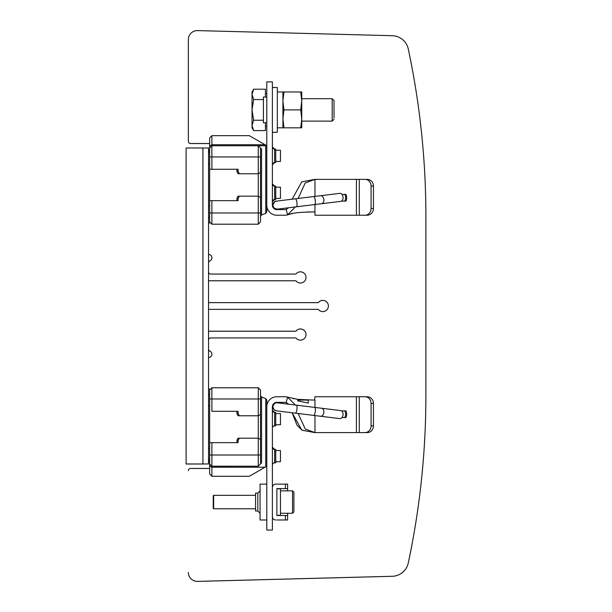 <?xml version="1.0" encoding="UTF-8"?>
<svg xmlns="http://www.w3.org/2000/svg" width="612" height="612" viewBox="0 0 612 612"><rect width="100%" height="100%" fill="white"/><g stroke="black" fill="none" stroke-linecap="round" stroke-linejoin="round"><path stroke-width="0.92" d="M425.891 395.627A803.786 803.786 180 0 1 408.273 562.979A16.807 16.807 180 0 1 392.277 576.282L197.554 581.385A8.966 8.966 180 0 1 188.351 572.419A8.966 8.966 0 0 0 197.554 581.385L392.277 576.297L197.554 581.4A8.966 8.966 180 0 1 188.351 572.442A8.966 8.966 0 0 0 197.554 581.4L392.277 576.282A16.807 16.807 0 0 0 408.273 562.979A803.786 803.786 0 0 0 425.891 395.627L425.891 216.357A803.786 803.786 180 0 0 408.273 48.998A16.807 16.807 180 0 0 392.277 35.703L197.554 30.6A8.966 8.966 180 0 0 188.351 39.558L188.351 141.288A2.241 2.241 0 0 0 190.592 143.545L208.524 143.545A3.358 3.358 180 0 1 209.641 143.736A3.358 3.358 0 0 0 208.524 143.545L190.592 143.545A2.241 2.241 180 0 1 188.351 141.303L188.351 141.303A2.241 2.241 0 0 0 190.592 143.529L208.524 143.529A3.358 3.358 180 0 1 209.641 143.721A3.358 3.358 0 0 0 208.524 143.522L190.592 143.522A2.241 2.241 180 0 1 188.351 141.288L188.351 39.581M208.524 254.47A3.358 3.358 180 0 1 211.882 257.82A3.358 3.358 0 0 0 208.524 254.47M208.524 271.835A2.241 2.241 0 0 0 210.757 274.077A2.241 2.241 180 0 1 208.524 271.835L208.524 271.835M295.917 274.077L210.757 274.077A2.241 2.241 180 0 1 208.524 271.82A2.241 2.241 0 0 0 210.757 274.061L295.917 274.077A5.6 5.6 180 0 1 306 277.427A5.6 5.6 0 0 0 295.917 274.077L210.757 274.061L295.917 274.061A5.6 5.6 180 0 1 306 277.42A5.6 5.6 0 0 0 295.917 274.061L295.917 274.061M208.524 302.649L318.324 302.649A5.6 5.6 180 0 1 328.407 306A5.6 5.6 0 0 0 318.324 302.649L318.324 302.649A5.6 5.6 180 0 1 328.407 305.992A5.6 5.6 0 0 0 318.324 302.626L208.524 302.626M295.917 331.222L208.524 331.222L295.917 331.222A5.6 5.6 180 0 1 306 334.573A5.6 5.6 0 0 0 295.917 331.222L208.524 331.199L295.917 331.199A5.6 5.6 180 0 1 306 334.565A5.6 5.6 0 0 0 295.917 331.199L295.917 331.199M208.524 349.054A2.241 2.241 0 0 0 209.862 351.104A3.358 3.358 180 0 1 211.882 354.18A3.358 3.358 0 0 0 209.862 351.104A2.241 2.241 180 0 1 208.524 349.054L208.524 349.054M208.524 388.926A3.358 3.358 180 0 1 210.253 389.4A3.358 3.358 0 0 0 208.524 388.918M208.524 459.979A2.241 2.241 0 0 0 209.641 461.922A2.241 2.241 180 0 1 208.524 459.979L208.524 459.979M425.891 395.643A803.786 803.786 180 0 1 408.273 563.002A16.807 16.807 180 0 1 392.277 576.297A16.807 16.807 0 0 0 408.273 563.002A803.786 803.786 0 0 0 425.891 395.643L425.891 216.373M208.524 152.021L208.524 152.021A2.241 2.241 180 0 1 209.641 150.078M208.524 254.454A3.358 3.358 180 0 1 211.882 257.813A3.358 3.358 0 0 0 208.524 254.447M208.524 262.946L208.524 262.946A2.241 2.241 180 0 1 209.862 260.896A3.358 3.358 0 0 0 211.882 257.813M208.524 340.165L208.524 340.165A2.241 2.241 180 0 1 210.757 337.923L295.917 337.923A5.6 5.6 0 0 0 306 334.565M208.524 349.039A2.241 2.241 0 0 0 209.862 351.089A3.358 3.358 180 0 1 211.882 354.172A3.358 3.358 0 0 0 209.862 351.089A2.241 2.241 180 0 1 208.524 349.039L208.524 349.039M208.524 388.903A3.358 3.358 180 0 1 210.26 389.393A3.358 3.358 0 0 0 208.524 388.903M208.524 459.964A2.241 2.241 0 0 0 209.641 461.899A2.241 2.241 180 0 1 208.524 459.964L208.524 459.964M188.351 470.697A2.241 2.241 180 0 1 190.592 468.455L208.524 468.455A3.358 3.358 0 0 0 209.641 468.264M208.524 357.53A3.358 3.358 0 0 0 211.882 354.172M208.524 309.351L318.324 309.351A5.6 5.6 0 0 0 328.407 305.992M208.524 280.778L295.917 280.778A5.6 5.6 0 0 0 306 277.42M208.524 223.074A3.358 3.358 0 0 0 210.268 222.584L209.641 221.988M208.524 463.957L186.109 464.011L204.041 464.011L186.109 463.957L186.109 147.989L208.524 147.989L208.524 463.957L202.916 463.957L202.916 147.989M186.109 464.011L202.916 464.011M211.882 200.652L209.641 200.652L209.641 169.279L236.982 169.279L236.982 171.819L238.099 173.762L258.272 173.762L258.272 196.169L239.391 196.169L238.099 198.41L238.099 200.652L211.882 200.652L211.882 224.199L258.272 224.199L258.272 196.169L260.513 197.462L260.513 147.989L261.561 149.045L261.561 214.888L260.513 216.38M209.641 200.652L209.641 221.972L211.882 224.199L209.641 221.942M239.391 173.762L258.272 173.762L260.513 172.469L258.272 173.762L258.272 145.748L211.882 145.748L209.641 147.989L211.882 145.748L211.882 135.673L209.641 137.914L209.641 169.279L238.099 169.279L238.099 171.521L239.391 173.762L238.099 173.762L236.982 171.819L238.099 171.521M258.272 145.748L260.513 147.989L258.272 145.748L211.882 145.748L211.882 169.279M238.099 169.279L236.982 169.279M209.641 145.977L211.882 144.746L265.034 144.746L249.321 135.673L266.786 145.755L258.272 145.755M266.786 145.755L266.786 211.859L265.73 213.366L266.786 211.859M265.73 145.755L265.73 213.374L261.561 214.881L265.73 213.366M260.513 221.942L258.272 224.183L260.513 221.957L260.513 197.462M239.391 196.169L238.099 196.169L236.982 198.112L236.982 200.652M236.982 198.112L238.099 198.41M266.786 205.165A10.083 10.083 0 0 0 276.869 215.233A10.083 10.083 180 0 1 266.847 206.267L266.847 206.259A10.083 10.083 0 0 0 276.869 215.225A10.083 10.083 180 0 1 266.786 205.135L266.786 81.886L272.386 81.886L272.386 205.135A4.483 4.483 0 0 0 276.869 209.618L284.71 209.618A5.6 5.6 0 0 0 286.164 209.426L288.619 207.759M286.164 209.426L287.609 214.843A11.207 11.207 180 0 1 284.71 215.217A11.207 11.207 0 0 0 287.609 214.843A11.207 11.207 180 0 1 284.71 215.225L276.869 215.233L284.71 215.225A11.207 11.207 0 0 0 287.609 214.85L288 214.736M308.241 211.698L308.241 212.104L314.966 211.859L314.966 215.225L367.078 215.225C369.403 215.149 371.255 214.032 372.639 211.859C371.255 214.032 369.403 215.156 367.078 215.225L356.421 215.225L359.275 215.225L356.421 215.225L356.421 179.37L314.966 179.37L314.966 196.398M295.351 206.933L287.609 214.835L288.703 214.537M289.231 214.376L292.964 213.374M294.005 213.167L297.707 212.616M314.407 211.92L314.897 211.874M371.079 208.501L373.45 208.501A6.724 6.089 -90 0 1 372.639 211.867A6.724 6.089 -90 0 0 373.45 208.501L373.45 186.094A6.724 6.089 -90 0 0 367.368 179.37L364.989 179.37A6.724 6.089 90 0 1 371.079 186.094L371.079 208.501A6.724 6.089 90 0 1 364.989 215.225L367.078 215.225M284.71 215.225L276.869 215.225L284.71 215.225M298.12 198.464L305.22 182.965L314.966 179.37M292.138 199.198L301.793 181.848L314.767 179.37M314.966 215.225L356.421 215.225M287.609 214.843C293.859 212.196 305.174 212.165 314.966 211.859L314.966 204.523M345.902 194.387L341.94 194.387L345.902 194.387A7.734 7.734 0 0 1 345.902 201.103L341.465 201.103M367.368 179.37A6.724 6.089 -90 0 0 367.361 179.37L356.421 179.37M344.763 194.387A6.724 6.724 180 0 1 344.763 201.103M272.386 183.852A2.241 2.241 0 0 0 274.627 186.094L274.627 199.543L272.386 201.784A2.241 2.241 180 0 1 274.627 199.543L275.744 199.543L275.744 186.094L274.627 186.094L272.386 183.852M272.386 146.88A2.241 2.241 0 0 0 274.627 149.121L274.627 162.562L272.386 164.804A2.241 2.241 180 0 1 274.627 162.562L275.744 162.562L275.744 149.121L274.627 149.121L272.386 146.88M266.786 97.017L263.42 97.017L263.42 122.782L266.786 122.782L263.42 122.782M277.381 209.136L296.399 206.802A4.032 1.04 83 0 0 296.942 202.671A4.032 1.04 83 0 0 295.412 198.793L277.756 200.965C276.058 202.136 276.127 198.579 272.837 205.135L272.868 205.64A4.032 4.032 180 0 0 277.902 209.036A4.032 4.032 180 0 1 272.868 205.632L272.868 205.632A4.032 4.032 0 0 0 277.611 209.113A4.032 4.032 0 0 1 272.868 205.64A4.032 4.032 180 0 1 272.837 205.135L272.837 205.142A4.032 4.032 0 0 0 272.868 205.64A4.032 4.032 180 0 1 276.372 201.134A4.032 4.032 180 0 0 272.837 205.135L272.837 205.142A4.032 4.032 0 0 0 272.868 205.64L274.283 208.248L277.19 209.166M321.499 203.72L340.685 201.371A4.032 2.853 -97 0 0 343.026 197.018A4.032 2.853 -97 0 0 339.706 193.361L320.512 195.718A4.032 2.853 83 0 1 323.84 199.367A4.032 2.853 83 0 1 321.499 203.72L314.713 204.553A4.032 1.04 -97 0 0 315.264 200.422A4.032 1.04 -97 0 0 313.734 196.544L295.412 198.793M275.744 161.446L280.457 161.446L280.457 150.238L275.744 150.238M275.744 198.418L280.457 198.418L280.457 187.211L275.744 187.211M334.014 118.032L334.014 100.521L334.014 118.032M334.014 119.286L332.194 121.107L332.194 98.7L334.014 100.521M265.44 97.017L265.44 89.199L253.643 89.199L252.037 94.378L253.643 99.549L252.037 109.9L253.643 120.25L252.037 125.429L253.636 130.601L265.44 130.601L265.44 122.782M263.42 120.25L253.643 120.25M263.42 99.549L253.643 99.549M253.636 89.207L252.037 91.976L252.037 127.831L253.636 130.601M272.386 132.314L277.32 132.314L277.32 87.493L272.386 87.493M277.32 91.976L283.93 91.976L282.92 100.934L283.93 109.9L282.92 118.866L283.93 127.831L282.92 127.831L282.92 91.976L282.92 127.831L301.739 127.831L300.729 127.831L301.739 118.866L300.729 109.9L301.739 100.934L300.729 91.976L301.739 91.976L301.739 122.002M283.93 127.831L300.729 127.831M283.93 109.9L300.729 109.9M283.93 91.976L300.729 91.976M301.739 127.831L301.739 118.866M301.739 97.805L301.739 100.934M209.641 390.012L211.882 387.771L209.641 390.012L209.641 474.048L211.882 476.289L249.321 476.289M266.786 466.214L249.321 476.289L265.034 467.216L249.321 476.289L265.034 467.216L211.882 467.216L211.882 476.289M265.662 466.857L266.786 466.206L265.662 466.857M260.513 395.574L261.561 397.073L265.73 398.596L266.786 400.095L266.786 466.206L265.034 467.216M261.561 397.073L261.561 462.909L260.513 463.965L260.513 439.485L258.272 438.192L239.391 438.192L238.099 440.426L238.099 442.667L211.882 442.667L211.882 467.216L209.641 465.984M261.561 462.909L258.272 466.199L258.272 415.778L260.513 414.485L260.513 439.485M238.099 411.295L238.099 413.536L239.391 415.778L258.272 415.778L258.272 387.771L211.882 387.771L211.882 411.295L238.099 411.295L236.982 411.295L236.982 413.842L238.099 415.778L258.272 415.778L260.513 414.485L260.513 390.012L258.272 387.771L260.513 390.012M258.272 466.199L211.882 466.206L209.641 463.957L211.882 466.206L258.272 466.199L260.513 463.957M265.73 398.596L265.73 466.206M238.099 440.426L236.982 440.127L238.099 438.192L239.391 438.192M236.982 440.127L236.982 442.667M211.882 442.667L209.641 442.667M236.982 411.295L211.882 411.295M239.391 415.778L238.099 415.778L236.982 413.842L238.099 413.536M266.786 406.804L266.786 406.812A10.083 10.083 180 0 1 276.869 396.737L284.71 396.737A11.207 11.207 180 0 1 287.609 397.119L286.164 402.528A5.6 5.6 0 0 0 284.71 402.344L276.869 402.344A4.483 4.483 0 0 0 272.386 406.819A4.483 4.483 180 0 1 276.869 402.344A4.483 4.483 0 0 0 272.531 405.702A4.483 4.483 180 0 1 276.869 402.344L284.71 402.336A5.6 5.6 180 0 1 286.164 402.535A5.6 5.6 0 0 0 284.71 402.336A5.6 5.6 180 0 1 286.164 402.535L288.619 404.195M272.386 406.819L272.386 530.068L266.786 530.068L272.386 530.068M266.786 406.812L266.786 484.13L260.062 484.13L260.062 519.986L266.786 519.986L266.786 530.068M297.707 399.353L308.241 399.866L308.241 403.071L297.707 400.883L297.707 399.353L287.609 397.119L295.351 405.022M298.12 413.49L305.289 429.066L314.966 432.592L364.989 432.592L314.966 432.6L301.938 430.198L296.965 425.095L292.138 412.756L276.341 410.828M308.241 399.866L314.966 400.103L314.966 407.431M314.606 400.057L314.966 396.737L359.275 396.737L359.275 432.592M314.966 415.563L314.966 432.592M308.241 400.784L308.241 401.694M308.241 400.103L297.707 400.103L308.241 400.103M288.604 404.195L286.416 402.604M367.078 396.737L364.989 396.737A6.724 6.089 90 0 1 371.079 403.461L371.079 425.868L373.45 425.876A6.724 6.089 -90 0 1 367.368 432.592L361.646 432.592L367.361 432.592A6.724 6.089 -90 0 0 373.45 425.868L373.45 403.461A6.724 6.089 -90 0 0 372.639 400.103C371.255 397.93 369.403 396.813 367.078 396.737L359.275 396.737M361.646 432.592L356.421 432.592L361.646 432.592M371.079 425.868A6.724 6.089 90 0 1 364.989 432.592L367.361 432.592A6.724 6.089 -90 0 1 367.361 432.592L367.368 432.592M345.902 410.859L341.473 410.859L345.902 410.859A7.734 7.734 0 0 1 345.902 417.575L341.932 417.575M344.763 410.859A6.724 6.724 180 0 1 344.763 417.575M276.869 402.344L284.71 402.336L276.869 402.344M292.131 412.756L301.793 430.114L314.629 432.592M288.703 397.433L289.231 397.586M292.964 398.588L294.005 398.802M272.386 428.109L272.386 428.109A2.241 2.241 180 0 1 274.627 425.868L275.744 425.868L275.744 412.427L274.627 412.427L274.627 425.868M272.386 410.185A2.241 2.241 0 0 0 274.627 412.427L272.386 410.185M272.386 465.089L272.386 465.089A2.241 2.241 180 0 1 274.627 462.848L275.744 462.848L275.744 449.399L274.627 449.399L274.627 462.848M272.386 447.158A2.241 2.241 0 0 0 274.627 449.399L272.386 447.158M275.744 461.723L280.457 461.723L280.457 450.524L275.744 450.524M275.744 424.751L280.457 424.751L280.457 413.544L275.744 413.544M276.104 410.79L274.275 409.918L272.837 406.827A4.032 4.032 180 0 1 272.868 406.33L272.837 406.819A4.032 4.032 180 0 0 276.945 410.851A4.032 4.032 180 0 1 272.868 406.33A4.032 4.032 180 0 1 277.251 402.803A4.032 4.032 180 0 0 272.868 406.33C274.115 403.545 275.53 402.367 277.106 402.795L296.399 405.152A4.032 1.04 97 0 1 296.942 409.283A4.032 1.04 97 0 1 295.412 413.161L276.402 410.828M320.512 416.244L339.706 418.6A4.032 2.853 -83 0 0 343.026 414.944A4.032 2.853 -83 0 0 340.693 410.591L321.499 408.235A4.032 2.853 97 0 1 323.84 412.587A4.032 2.853 97 0 1 320.512 416.244L313.734 415.41A4.032 1.04 -83 0 0 315.264 411.532A4.032 1.04 -83 0 0 314.713 407.401L296.399 405.152M272.837 406.827A4.032 4.032 0 0 0 276.632 410.851A4.032 4.032 0 0 1 272.837 406.827M276.869 515.281L280.457 515.281L280.457 488.835L276.869 488.835L276.869 515.503L287.625 515.503L287.625 519.986L285.383 519.986L285.383 515.503M272.386 516.627L272.386 516.627A3.358 3.358 0 0 0 275.744 519.993A3.358 3.358 180 0 1 272.386 516.627A3.358 3.358 0 0 0 275.744 519.986A3.358 3.358 180 0 1 272.386 516.62L272.386 487.489A3.358 3.358 180 0 1 275.744 484.13L287.625 484.13L287.625 488.613L285.383 488.613L285.383 484.13M287.625 519.986L285.383 519.986M287.625 490.855L287.625 488.613L276.869 488.613L285.383 488.613M276.869 519.993L287.625 519.993L276.869 519.986M287.625 515.503L287.625 513.261L292.551 513.269L292.551 490.855L280.457 490.855M260.062 519.986L266.786 519.993L266.786 484.13M257.82 493.096L257.82 511.02L255.579 511.028L255.579 493.096L257.82 493.096L260.062 490.855M280.457 513.261L292.551 513.261L293.898 511.923L293.898 492.201L292.551 490.855M213.228 495.758L213.228 508.358L213.228 495.758L213.649 495.338L213.649 508.779L255.579 508.779M208.524 206.259L209.641 206.259M209.641 163.679L208.524 163.679M260.513 156.955L209.641 156.955M260.513 221.957L258.272 224.199L211.882 224.183L210.26 222.592M209.641 212.976L260.513 212.976M373.45 186.094L371.079 186.094M359.275 179.37L359.275 215.225M209.641 454.999L260.513 454.999M260.513 398.97L209.641 398.97M211.882 387.771L258.272 387.771M208.524 448.275L209.641 448.275M209.641 405.695L208.524 405.695M356.421 432.592L356.421 396.737M373.45 403.461L371.079 403.461M209.641 217.497L208.524 217.49M209.641 217.459L208.524 217.459M209.641 152.48L208.524 152.48M211.882 135.673L249.321 135.673M258.272 224.199L211.882 224.199M277.251 209.159L288.604 207.774M296.399 206.802L314.713 204.553M320.512 195.718L313.734 196.544M301.739 121.107L332.194 121.107M266.786 93.514L265.44 93.514M266.786 126.294L265.44 126.294M301.739 98.7L332.194 98.7M282.92 127.831L277.32 127.831M209.641 459.49L208.524 459.49L209.641 459.482M209.641 394.495L208.524 394.495M313.734 415.41L295.412 413.161M321.499 408.235L314.713 407.401M257.82 511.028L260.062 513.269L257.82 511.02L255.579 511.02M266.656 495.338L266.786 494.664M213.228 508.365L213.649 508.786L255.579 508.786M213.649 495.338L255.579 495.338M293.898 511.915L292.551 513.261M213.228 508.358L213.649 508.779"/></g></svg>
